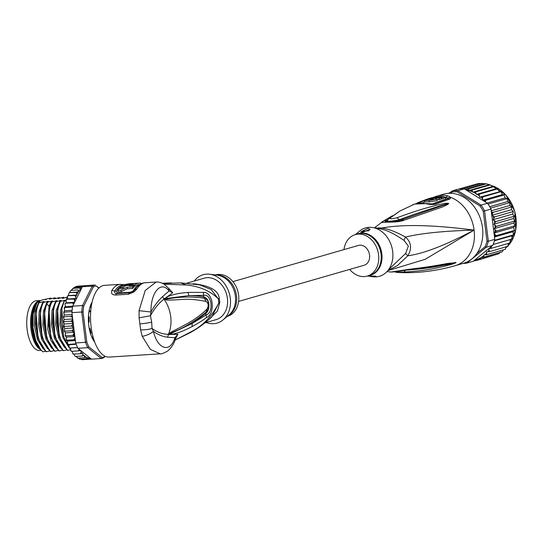 <?xml version="1.0" encoding="UTF-8"?>
<svg xmlns="http://www.w3.org/2000/svg" width="543" height="543" viewBox="0 0 543 543"><rect width="100%" height="100%" fill="white"/><g stroke="black" fill="none" stroke-linecap="round" stroke-linejoin="round"><path stroke-width="0.81" d="M41.302 350.371L39.605 350.479A24.924 11.199 -93.7 0 1 27.455 331.746A24.924 11.199 -93.7 0 1 27.15 329.621A24.924 11.199 -93.7 0 1 36.429 300.741L40.27 300.496A24.924 11.199 86.3 0 0 30.999 329.377A24.924 11.199 86.3 0 0 31.304 331.501A24.924 11.199 86.3 0 0 40.65 349.644M90.722 311.519L88.916 311.947M93.002 337.841L93.063 336.979L91.835 337.06M89.69 311.153L89.921 311.879M162.893 283.473L181.145 282.889L199.756 284.899L211.159 289.514L218.279 298.826C210.304 290.919 199.661 286.31 186.351 285L164.101 284.165M175.946 337.61L177.928 334.216L169.049 334.597L168.364 334.393L168.554 333.959L171.045 332.187L187.634 323.465C191.699 321.184 200.754 315.463 206.998 309.008C208.845 305.818 208.532 303.299 206.055 301.453C186.106 297.503 182.543 300.143 167.074 300.096L163.966 299.207C158.861 303.089 154.355 308.607 150.445 315.761L151.002 312.015L139.042 310.671L145.239 290.437L156.146 282.055L145.266 282.747A35.947 16.147 86.3 0 0 137.053 288.781L133.999 291.924L128.521 294.225L115.618 295.046C112.055 294.897 110.82 293.342 111.912 290.383A35.947 16.147 -93.7 0 1 120.132 284.349L104.5 285.346A35.947 16.147 86.3 0 0 91.122 327.001A35.947 16.147 86.3 0 0 109.082 357.09L160.239 353.826L150.404 349.42L142.246 336.361C147.099 335.33 150.818 333.653 153.411 331.332L152.013 328.4C148.897 329.486 145.096 329.947 140.603 329.798L142.246 336.361M139.042 310.671L139.117 317.845L140.603 329.798M174.961 340.156L192.168 331.223C203.449 325.209 212.32 315.788 218.795 302.94L211.879 316.813C205.539 322.827 198.446 328.04 190.6 332.452L192.168 331.223M167.074 300.096L166.47 299.125L163.972 299.132L172.762 292.758L168.54 288.258M164.549 298.426L164.943 298.942L164.162 299.254L167.434 298.338L166.592 297.021C175.871 293.498 179.36 293.301 187.946 292.399L203.34 292.399C213.474 291.808 215.598 313.766 206.483 317.635C202.743 320.397 197.937 323.39 192.059 326.608L192.208 323.458L171.792 333.137L168.513 334.21L169.307 334.026L169.049 334.597M171.792 333.137L171.289 334.549C179.828 332.452 182.611 331.352 192.059 326.608M175.192 339.484L177.928 334.216L174.914 337.705L167.604 337.217C162.676 336.64 157.945 334.678 153.411 331.332C157.409 348.966 170.047 353.798 174.914 337.705L175.192 339.484C174.235 343.407 171.805 347.201 167.923 350.866C163.477 353.33 160.911 354.314 160.239 353.826M168.391 334.196L170.678 333.11L168.337 334.345C162.744 334.264 157.3 332.282 152.013 328.4L151.701 322.08C148.443 322.942 144.486 323.547 139.829 323.893M219.229 298.535A21.564 17.125 73.9 0 1 219.739 302.607A9.584 1.683 177.4 0 0 218.795 302.94A21.754 17.274 73.9 0 0 218.279 298.826A9.584 0.584 -11.5 0 1 219.229 298.535C218.741 290.722 210.379 285.815 194.15 283.806L192.921 283.806M219.739 302.607L217.458 311.017L208.322 320.071M204.955 322.847L216.08 319.637A21.564 17.125 -106.1 0 0 227.062 296.227A21.564 17.125 -106.1 0 0 207.46 277.67A21.564 17.125 -106.1 0 0 204.134 278.192L186.792 283.188M194.245 281.043A25.161 19.976 73.9 0 1 207.019 274.127A25.161 19.976 73.9 0 1 209.788 274.256A25.161 19.976 73.9 0 1 229.302 293.383A25.161 19.976 73.9 0 1 222.963 319.963A25.161 19.976 73.9 0 1 213.195 323.709A25.161 19.976 73.9 0 1 206.191 322.488M209.788 274.256L216.548 275.05A21.564 17.125 73.9 0 1 216.793 275.043A21.564 17.125 73.9 0 1 235.771 292.005A21.564 17.125 73.9 0 1 227.816 315.945M216.066 275.104L216.548 275.05A21.564 17.125 73.9 0 0 215.931 275.084M227.239 316.42L227.273 316.413A21.564 17.125 -106.1 0 0 238.262 293.003A21.564 17.125 -106.1 0 0 218.653 274.439A21.564 17.125 -106.1 0 0 215.327 274.968L215.272 274.982M139.117 317.845L150.445 315.761L151.701 322.08M164.054 299.349L166.47 299.125C179.577 296.668 192.168 296.383 204.236 298.256L205.933 299.125C209.442 300.048 209.469 310.616 205.973 312.123L205.967 312.13C195.242 321.171 183.48 328.169 170.678 333.11L171.045 332.187M164.176 299.213L162.547 296.621L169.097 291.014L172.762 292.758L169.81 289.684M162.547 296.621C158.04 300.842 154.192 305.967 151.002 312.015C150.452 293.105 160.823 279.781 169.097 291.014L168.574 288.306L169.966 289.84M167.434 298.338L188.883 295.616L203.917 295.331C211.655 293.654 213.996 312.429 206.347 314.831L192.208 323.458L205.77 313.413C210.189 310.61 210.385 298.412 203.713 296.906C199.885 296.105 194.937 295.677 188.883 295.616L187.946 292.399M203.34 292.399L203.713 296.906L206.055 301.453M206.483 317.635L205.77 313.413L206.998 309.008M137.053 288.781L134.766 289.738L132.954 291.51M133.999 291.924L132.892 291.55L129.797 292.765L116.894 293.587C114.811 293.471 114.098 292.616 114.756 291.021A34.983 15.72 -93.7 0 1 122.318 285.184M133.802 290.844L130.34 292.243A2.396 1.079 -93.7 0 1 129.797 292.765A4.792 2.152 -93.7 0 0 128.521 294.225M145.266 282.747C142.531 282.815 139.775 284.172 137.012 286.819A34.983 15.72 86.3 0 0 134.766 289.738L132.282 291.489M130.34 292.243L117.437 293.064L116.175 291.333L111.912 290.383M133.843 285.55L134.026 287.003A34.508 15.503 86.3 0 0 132.716 288.401L132.526 286.914A35.947 16.147 -93.7 0 1 133.843 285.55L129.356 285.842A35.947 16.147 -93.7 0 1 129.953 285.34L126.105 285.584A35.947 16.147 86.3 0 0 125.514 286.086L121.028 286.371A35.947 16.147 86.3 0 0 119.711 287.736L124.198 287.444L122.345 288.231L119.141 288.442A35.947 16.147 86.3 0 0 117.885 290.295L121.089 290.091L127.103 287.261L127.286 288.747L132.716 288.401M117.885 290.295L118.082 291.869L121.286 291.666L127.286 288.747M133.938 286.317L134.915 286.256L134.739 284.824A35.947 16.147 -93.7 0 1 139.11 283.141A35.947 16.147 -93.7 0 1 141.777 283.453L141.791 283.534M139.822 284.532L139.198 284.573A34.508 15.503 86.3 0 0 134.915 286.256M132.526 286.914L127.103 287.261M119.793 288.394L119.711 287.736M130.008 285.794L129.953 285.34M134.739 284.824L125.121 285.435L125.209 286.107M134.63 283.453L129.112 283.779L122.284 284.953L125.121 285.435M132.098 284.165L132.085 284.043A35.947 16.147 -93.7 0 1 134.623 283.426A35.947 16.147 -93.7 0 1 134.63 283.426L129.112 283.779M132.085 284.043L128.257 284.41M139.11 283.141L135.261 283.385A35.947 16.147 86.3 0 0 132.417 284.145L126.438 284.525C125.474 284.403 125.962 284.24 127.897 284.037L129.18 283.948A35.947 16.147 86.3 0 0 128.236 284.294M126.438 284.525L125.847 284.43M98.846 288.129L96.097 285.917A35.947 16.147 86.3 0 0 93.342 286.935L83.758 306.103A35.947 16.147 86.3 0 0 83.045 312.008L86.771 341.893A35.947 16.147 86.3 0 0 88.821 346.78L102.132 357.498A35.947 16.147 86.3 0 0 104.887 356.48L105.016 356.228M94.672 342.036A23.722 10.656 -93.7 0 1 88.774 325.522A23.722 10.656 -93.7 0 1 92.127 302.105M98.982 288L96.097 285.917M64.42 324.001L72.966 323.458L72.429 324.965L71.228 325.99L64.393 326.431L64.054 327.273L64.393 326.431L63.884 325.508L64.42 324.001L63.694 322.583L64.081 321.612L63.633 320.818L64.264 319.501L63.619 317.899L64.054 316.813L63.66 316.155L64.373 315.055L63.816 313.304L64.312 312.123L63.959 311.614L64.746 310.745L64.291 308.879L64.848 307.616L64.536 307.27L65.377 306.646L65.031 304.691L65.377 303.191L66.26 302.818L66.083 300.082L67.203 299.023L67.359 296.573L68.398 295.555L68.859 293.485L70.583 290.858L73.529 288.028L81.755 287.505L82.414 286.745A36.904 16.582 -93.7 0 1 82.862 286.494A36.904 16.582 86.3 0 1 84.966 285.72A36.904 16.582 -93.7 0 1 85.434 285.632L95.263 285A36.904 16.582 86.3 0 0 92.242 286.12L93.342 286.935M82.414 286.745L92.242 286.12L82.522 305.553L83.758 306.103M71.92 312.639L81.749 312.015L85.522 342.307L75.694 342.938L71.92 312.639A36.904 16.582 -93.7 0 1 72.002 311.634A36.904 16.582 -93.7 0 1 72.545 307.128A36.904 16.582 -93.7 0 1 72.694 306.177L82.522 305.553A36.904 16.582 86.3 0 0 81.749 312.015L83.045 312.008M79.21 349.305L78.47 350.88L79.902 350.642L80.595 350.418L77.941 348.287L87.769 347.656L101.263 358.516A36.904 16.582 86.3 0 0 104.276 357.403L104.887 356.48M86.771 341.893L85.522 342.307A36.904 16.582 86.3 0 0 87.769 347.656L88.821 346.78M77.941 348.287A36.904 16.582 -93.7 0 1 77.574 347.527A36.904 16.582 -93.7 0 1 76.006 343.8A36.904 16.582 -93.7 0 1 75.694 342.938M102.132 357.498L101.263 358.516L91.434 359.147L80.826 350.608L81.056 352.353L80.378 353.697L82.556 353.154L82.923 354.572L82.407 355.977L84.477 355.475L84.525 357.681L86.52 357.206L86.697 358.78L88.618 358.326L88.882 359.262L90.878 358.903M91.367 359.093L89.079 359.242M63.816 313.304L63.823 311.879M64.373 315.055L72.158 314.553M72.002 311.634L64.312 312.123L63.959 311.614M64.746 310.745L72.131 310.27M64.291 308.879L64.379 307.46M72.545 307.128L64.848 307.616L64.536 307.27M65.377 306.646L72.694 306.177L73.61 304.345L72.497 302.933L65.377 303.191M65.031 304.691L65.201 303.306M66.26 302.818L74.642 302.281M73.61 304.345L74.608 302.356L72.497 302.933M74.608 302.356L74.574 300.265L73.57 299.023L66.524 299.274M67.203 299.023L75.748 298.48L73.57 299.023M75.748 298.48L75.742 296.926L74.873 295.507L67.963 295.718M68.398 295.555L76.943 295.005L74.873 295.507M76.943 295.005L76.4 292.46L69.714 292.582M69.85 292.528L78.396 291.985L76.4 292.46M78.396 291.985L78.117 289.921L71.282 290.356L78.117 289.921M81.755 287.505L79.997 287.939L80.038 289.467M79.997 287.939L73.162 288.374L75.321 286.847L77.276 286.209L77.642 286.589L77.276 286.209L84.966 285.72M82.862 286.494L75.172 286.982M71.228 325.99L72.599 326.723L73.393 327.945L72.959 329.615L71.825 330.748L64.984 331.182L64.678 331.882L64.984 331.182L64.413 330.158L64.522 331.583M64.678 331.882L65.527 332.879L74.072 332.33L73.746 334.142L72.687 335.364L65.846 335.798L65.567 336.341L65.846 335.798L65.201 334.685L65.398 336.103M74.954 336.979L74.791 338.465L73.8 339.755L66.965 340.189L66.701 340.57L66.965 340.189L66.246 339.008L66.517 340.407M76.006 343.8L68.058 344.5L67.522 343.061L67.868 344.411M77.574 347.527L69.619 348.056L69.165 347.486L68.981 344.744L76.19 344.282M71.357 351.192L70.685 350.065L70.529 348.036L77.601 347.588M73.332 353.948L72.511 352.896L72.294 351.28M82.407 355.977L75.572 356.412L74.92 356.113L74.113 354.097M84.525 357.681L77.384 358.095M77.69 358.115L76.081 356.378M63.911 326.906L63.884 325.508M63.694 322.583L63.633 320.818M63.619 317.899L63.545 316.481M72.28 315.497L70.889 316.379L64.054 316.813L63.66 316.155M88.882 359.262L81.959 359.704M82.047 359.704L80.12 358.869L79.645 359.208M80.12 358.869L79.862 359.222L78.097 357.932M79.258 286.08L85.041 285.699M71.825 330.748L74.072 332.33M73.393 327.945L64.848 328.488L64.413 330.158M64.054 327.273L64.848 328.488M72.966 323.458L72.239 322.04L70.916 321.178L64.081 321.612M64.264 319.501L72.708 318.958M72.728 319.114L72.178 320.268L70.916 321.178M72.667 318.598L72.165 317.356L70.889 316.379M73.8 339.755L75.341 340.081M72.687 335.364L74.886 336.456M74.771 302.023L81.633 288.306A35.947 16.147 86.3 0 0 78.463 291.734M66.701 340.57L67.61 341.079L75.402 340.576M65.567 336.341L66.456 337.101L74.9 336.558M66.456 337.101L66.246 339.008M69.619 348.056L70.529 348.036M68.058 344.5L68.981 344.744M67.61 341.079L67.522 343.061M65.527 332.879L65.201 334.685M78.47 350.88L71.635 351.321M80.378 353.697L73.543 354.131M86.697 358.78L79.862 359.222M67.753 297.897L66.687 297.964L67.196 297.645M66.599 298.121L66.999 298.087M67.441 297.069L63.483 298.168L62.418 298.236L63.714 297.306L63.171 297.34L58.142 298.507L59.438 297.578L54.938 298.718L53.872 298.786L55.169 297.856L54.626 297.89L49.596 299.057L50.893 298.127L50.35 298.161L42.693 299.831L37.901 301.596L39.395 301.501L37.012 302.383L39.856 301.799L38.553 302.736L36.218 310.379L35.499 324.449L38.139 338.628L46.101 351.755L46.644 351.715C36.686 345.185 32.519 315.225 39.096 302.695L38.553 302.736M62.323 298.392L62.73 298.358M58.053 298.664L58.454 298.63M53.784 298.935L54.185 298.901M49.508 299.213L49.908 299.179M45.232 299.485L46.196 299.716L45.395 299.288M39.096 302.695L44.126 301.528L42.829 302.458L40.487 310.121L39.768 324.164L42.415 338.364L50.37 351.477L50.913 351.443C41.024 344.941 36.768 315.205 43.372 302.424L42.829 302.458M43.372 302.424L48.402 301.256L47.098 302.186L44.764 309.836L44.044 323.947L46.684 338.092L54.646 351.206L55.189 351.172C45.802 344.846 41.349 317.723 46.807 304.195L47.641 302.152L47.098 302.186M47.641 302.152L52.671 300.985L51.375 301.915L49.033 309.585L48.313 323.608L50.961 337.821L58.915 350.934L59.458 350.9C49.569 344.452 45.313 314.526 51.918 301.881L51.375 301.915M51.918 301.881L56.947 300.713L55.644 301.643L53.309 309.306L52.59 323.384L55.23 337.542L63.192 350.663L63.735 350.629C53.764 343.957 49.617 314.349 56.187 301.609L55.644 301.643M56.187 301.609L61.216 300.435L59.92 301.372L57.578 309.035L56.859 323.071L59.506 337.271L67.461 350.391L68.004 350.35C58.101 343.936 53.866 313.847 60.463 301.331L59.92 301.372M60.463 301.331L65.493 300.164L64.189 301.094L61.854 308.763L61.135 322.8L63.775 336.999L69.273 347.717M66.042 300.978L64.189 301.094M69.565 348.063L70.617 349.163M50.893 298.127L51.551 298.731M59.438 297.578L60.097 298.182M43.06 301.596L39.177 311.485L38.628 325.488L41.682 339.28L47.533 348.62M49.691 350.927L46.644 351.715M45.422 351.199L42.938 351.85L40.895 349.923L35.682 340.346L32.919 327.293L33.177 313.902L37.012 302.383M38.791 301.874L34.908 311.757L34.352 325.759L37.413 339.551L43.257 348.891M55.169 297.856L55.82 298.453M47.336 301.324L43.454 311.214L42.897 325.209L45.958 339.008L51.802 348.341M53.967 350.656L50.913 351.443M51.605 301.053L49.06 305.926L47.689 329.065L50.92 340.413L56.078 348.07M63.714 297.306L64.366 297.91M36.218 310.379L35.96 311.777L38.139 338.628M40.284 311.207L42.082 337.339M44.764 309.836L44.499 311.248L46.684 338.092M40.895 349.923L40.196 349.129A27.32 12.272 -93.7 0 1 36.354 303.367M70.651 349.672L68.004 350.35M66.782 349.835L63.735 350.629M62.513 350.106L59.458 350.9M58.237 350.384L55.189 351.172M49.033 309.585L50.642 336.83M53.309 309.306L54.911 336.558M57.578 309.035L59.187 336.287M61.854 308.763L63.456 336.008M55.881 300.781L51.999 310.664L51.442 324.666L54.504 338.459L60.348 347.798M60.151 300.503L56.275 310.392L55.719 324.395L58.773 338.187L64.624 347.527M64.427 300.231L60.544 310.121L59.988 324.123L63.049 337.916L68.893 347.255M37.901 301.596A25.521 11.464 86.3 0 0 37.202 302.308M36.306 303.462A25.521 11.464 86.3 0 0 36.198 303.625A25.521 11.464 86.3 0 0 32.227 329.377A25.521 11.464 86.3 0 0 39.008 347.649A25.521 11.464 86.3 0 0 39.137 347.791M39.008 347.649L38.485 347.058A24.802 11.145 -93.7 0 1 31.901 329.302A24.802 11.145 -93.7 0 1 35.757 304.27L36.198 303.625M93.328 337.943A0.957 0.428 86.3 0 0 93.111 337.834A0.957 0.428 86.3 0 0 92.826 338.133L92.446 338.337A23.24 10.446 -93.7 0 1 90.756 334.298L90.878 333.497A0.957 0.428 -93.7 0 0 90.966 332.214A21.564 9.693 86.3 0 1 90.111 328.861A0.957 0.428 86.3 0 0 89.656 328.223A0.957 0.428 86.3 0 0 89.547 328.264L89.154 328.013A23.24 10.446 -93.7 0 1 88.516 322.861L88.814 322.352A0.957 0.428 -93.7 0 0 89.181 321.408A21.564 9.693 86.3 0 1 89.161 317.75A0.957 0.428 86.3 0 0 88.781 316.644L88.475 315.999A23.24 10.446 -93.7 0 1 89.059 311.119L89.127 310.935M90.824 307.698A0.957 0.428 86.3 0 0 90.722 306.381L90.586 305.519A23.24 10.446 -93.7 0 1 92.018 302.566M90.009 310.691A0.957 0.428 -93.7 0 1 89.67 311.153A0.957 0.428 -93.7 0 1 89.446 311.037L89.344 310.922M81.952 287.227L81.633 288.306M232.899 281.62L358.421 245.436A10.303 8.179 73.9 0 1 360.009 245.185A10.303 8.179 73.9 0 1 369.383 254.056A10.303 8.179 73.9 0 1 364.129 265.242L238.608 301.419M476.489 184.05L456.785 189.602M500.483 251.959L498.82 253.771L480.345 259.092L480.888 257.606A35.947 28.541 73.9 0 1 474.826 259.988L492.739 245.368A36.904 29.302 -106.1 0 0 493.112 244.499A36.904 29.302 -106.1 0 0 494.537 240.311A36.904 29.302 -106.1 0 0 494.782 239.361L491.008 209.069A36.904 29.302 -106.1 0 0 490.526 208.145A36.904 29.302 -106.1 0 0 488.076 204.093A36.904 29.302 -106.1 0 0 487.492 203.258L481.057 205.118L457.803 190.715L464.245 188.862L465.466 189.331L467.869 189.134L469.22 190.457L471.765 190.233L472.912 192.161L492.508 186.514L490.241 184.905L486.345 183.805L478.593 183.446L459.521 188.944A36.904 29.302 -106.1 0 0 458.692 189.059L452.251 190.912A36.904 29.302 73.9 0 1 455.007 190.654A36.904 29.302 73.9 0 1 457.803 190.715L457.125 191.808L480.053 206.007L481.057 205.118A36.904 29.302 73.9 0 1 484.566 210.922L483.263 211.322L486.983 241.201L488.34 241.221A36.904 29.302 73.9 0 1 486.297 247.221L485.123 246.685L476.958 253.35M465.908 262.364L466.824 263.117L473.265 261.264L474.826 259.988M492.739 245.368L486.297 247.221L466.824 263.117A36.904 29.302 73.9 0 1 464.068 263.375A36.904 29.302 73.9 0 1 463.118 263.389M464.245 188.862A36.904 29.302 -106.1 0 0 463.396 188.808A36.904 29.302 -106.1 0 0 461.448 188.801A36.904 29.302 -106.1 0 0 459.521 188.944M450.459 193.281L452.047 191.984L452.251 190.912L449.339 193.288M452.047 191.984A35.947 28.541 73.9 0 1 457.125 191.808M486.983 241.201A35.947 28.541 73.9 0 1 485.123 246.685M491.008 209.069L484.566 210.922L488.34 241.221L494.782 239.361M480.053 206.007A35.947 28.541 73.9 0 1 483.263 211.322M487.492 203.258L466.111 190.016A35.947 28.541 73.9 0 1 472.709 191.951M464.951 189.161L466.111 190.016M490.96 246.814L491.782 248.192L488.707 248.674L489.46 251.653L486.46 251.898L486.752 254.653L483.956 254.891L483.691 257.151L480.888 257.606M491.354 211.831L493.119 212.327L491.802 215.354L494.693 216.888L493.058 219.725L495.786 221.585L493.852 224.184L496.377 226.343L494.171 228.657L496.458 231.074L494.008 233.076L496.03 235.703L494.435 236.599M476.421 194.428L496.024 188.781L494.049 186.602L475.573 191.93L476.421 194.428L479.218 194.19L479.652 197.224L482.652 196.973L482.673 200.258L485.809 200.245L485.374 201.948M448.898 193.308L449.299 192.887M450.161 192.622L449.305 192.874L449.753 192.955M475.573 191.93L473.163 192.154A35.947 28.541 73.9 0 1 475.912 193.586M482.428 183.324L463.396 188.808M455.604 189.948L456.317 189.541M490.241 184.905L471.765 190.233M469.22 190.457L488.781 184.824M486.345 183.805L467.869 189.134M465.466 189.331L484.845 183.744M475.057 260.62L473.503 261.068M496.261 254.504L476.754 260.457L473.883 260.837M480.345 259.092L477.792 259.323L476.754 260.457M510.393 242.809L491.782 248.192M510.257 242.864L510.284 239.578L512.144 239.008L493.112 244.499M493.098 244.533L510.284 239.578M511.655 239.164L512.287 238.968M512.144 239.008L511.845 235.784L513.569 234.82L494.537 240.311M494.395 240.814L511.845 235.784M513.135 235.153L513.719 234.807M513.569 234.82L512.959 231.712L514.506 230.375L496.03 235.703M494.49 237.033L512.959 231.712M514.146 230.863L514.662 230.395M514.506 230.375L513.603 227.429L514.934 225.745L496.458 231.074M494.008 233.076L513.603 227.429M515.11 225.8L515.124 225.447L515.11 225.8M514.934 225.745L513.766 223.01L514.852 221.015L496.377 226.343M494.171 228.657L513.766 223.01M515.049 221.103L515.022 220.723L515.049 221.103M514.852 221.015L513.447 218.53L493.852 224.184M513.447 218.53L514.262 216.257L495.786 221.585M514.479 216.372L514.411 215.985L514.479 216.372M514.262 216.257L512.653 214.071L513.305 211.315L511.397 209.707L511.716 206.788L509.694 205.505L509.863 202.817L507.583 201.548L507.433 198.758L505.092 197.896L504.284 194.917L502.268 194.611L501.128 191.652L482.652 196.973M493.058 219.725L512.653 214.071M491.802 215.354L511.397 209.707M513.169 211.56L494.693 216.888M491.225 210.833L509.694 205.505M511.594 206.998L493.119 212.327M489.718 206.693L507.583 201.548M509.565 202.661L490.526 208.145M487.173 203.062L505.092 197.896M507.114 198.609L488.076 204.093M504.413 194.815L503.728 194.693M482.673 200.258L502.268 194.611M504.284 194.917L485.809 200.245M501.25 191.57L500.503 191.53L501.128 191.652M479.652 197.224L500.503 191.53M499.248 191.577L497.693 188.862L479.218 194.19M497.693 188.862L496.024 188.781M494.049 186.602L492.508 186.514M503.341 249.875L502.248 251.796L483.691 257.151M506.001 246.882L505.329 249.285L486.752 254.653M508.065 246.25L489.46 251.653M507.311 246.203L507.943 246.325L508.323 243.42M387.967 270.468L397.259 265.71L407.854 255.773C412.096 248.538 411.322 242.307 405.526 237.087C395.643 231.617 387.648 228.61 381.532 228.08A9.584 5.478 -81.6 0 1 380.114 228.8A21.564 17.125 -106.1 0 0 377.86 228.644A21.564 17.125 -106.1 0 0 377.5 228.651A21.564 17.125 -106.1 0 0 376.781 228.698M375.858 228.345L376.292 228.264A9.584 5.824 -102.7 0 1 376.082 228.427M388.53 269.722L405.689 253.411L408.35 246.149L404.073 240.474C394.347 233.741 386.358 229.852 380.114 228.8M349.678 269.409A21.564 17.125 73.9 0 0 367.251 276.061A21.564 17.125 73.9 0 0 378.58 254.735A21.564 17.125 -106.1 0 0 355.305 234.617A21.564 17.125 -106.1 0 0 343.97 249.604M360.878 232.085A4.792 0.57 172.9 0 1 368.371 230.795A4.792 0.57 172.9 0 1 369.138 230.782M367.523 275.987L375.946 276.156L374.086 276.72L367.421 276.014M362.758 232.289L360.783 231.922L368.059 228.311L370.116 229.302L362.758 232.289M432.92 199.58L432.859 199.098C433.809 199.424 433.26 199.627 431.196 199.709A35.451 28.148 -106.1 0 0 430.029 199.661L431.278 199.2A35.546 28.222 -106.1 0 0 427.83 199.41L424.504 200.659A35.261 27.998 73.9 0 1 429.119 200.496L437.074 199.206L434.943 198.358A35.709 28.351 -106.1 0 0 426.384 199.424L417.248 202.906A34.901 27.707 73.9 0 1 420.621 202.071L427.674 199.342A35.58 28.25 73.9 0 1 432.859 199.098L433.463 199.301M431.576 198.093L430.742 198.378A35.736 28.372 73.9 0 1 434.196 198.168L435.031 197.883A35.777 28.406 73.9 0 1 439.138 198.297L441.031 197.666A35.858 28.467 -106.1 0 0 436.925 197.258L438.92 197.034A35.886 28.487 73.9 0 1 441.866 197.401L443.733 196.817A35.926 28.521 -106.1 0 0 440.794 196.451L434.346 197.367A35.858 28.467 -106.1 0 0 429.527 198.365L427.633 198.989A35.777 28.406 73.9 0 1 431.576 198.093M355.339 234.61L359.622 231.067A25.161 19.976 -106.1 0 1 379.842 230.259A25.161 19.976 -106.1 0 1 392.664 251.402A25.161 19.976 73.9 0 1 372.79 276.767L370.618 276.489M421.972 203.021L424.667 201.955M420.737 203.034L420.621 202.071M431.339 199.715L431.278 199.2M437.074 199.206L437.251 200.652L429.296 201.921A33.822 26.851 -106.1 0 0 424.68 202.084L424.504 200.659M417.309 203.421L417.248 202.906M435.086 198.371L435.031 197.883M439.138 198.297L439.314 199.736A34.338 27.265 -106.1 0 0 437.101 199.41M439.314 199.736L441.208 199.111L441.031 197.666M441.866 197.401L442.043 198.84A34.447 27.347 -106.1 0 0 441.154 198.684M442.043 198.84L443.916 198.256L443.733 196.817M387.817 270.652L425.108 259.344L474.1 230.117C445.572 245.185 423.486 253.73 407.854 255.773A9.584 3.034 30.9 0 1 405.689 253.411M374.412 227.897L375.641 226.872L376.292 228.264A21.883 17.376 73.9 0 1 379.245 227.924A21.883 17.376 73.9 0 1 381.532 228.08C402.349 224.15 433.205 224.829 474.1 230.117A35.947 28.541 73.9 0 1 455.217 265.67L463.613 263.246A35.947 28.541 73.9 0 0 481.926 224.232A35.947 28.541 73.9 0 0 449.251 193.294A35.947 28.541 -106.1 0 0 443.706 194.17L436.429 196.267A4.792 2.912 73.6 0 0 436.429 196.267A35.947 28.541 73.9 0 1 436.545 196.233A35.947 28.541 73.9 0 1 441.846 195.365A35.947 28.541 73.9 0 1 442.09 195.358A35.947 28.541 73.9 0 1 447.914 195.867L450.948 197.496A35.947 28.541 73.9 0 1 474.1 230.117C443.794 230.965 420.94 233.286 405.526 237.087A9.584 4.636 -49 0 0 404.073 240.474M408.662 269.328A4.792 3.115 85.2 0 1 407.42 269.857C401.691 271.079 396.227 271.799 391.014 272.029L409.829 269.213C437.074 265.921 442.871 264.115 448.47 263.369L456.066 262.602A4.792 4.33 -155.2 0 1 455.855 262.703L444.737 265.079C438.364 265.968 432.099 268.249 405.383 270.19L404.684 270.231M456.066 262.602L456.018 262.663A4.792 3.367 -136.7 0 1 455.869 262.71L453.357 263.328A4.792 3.224 -107.4 0 1 452.835 264L443.712 266.45C437.115 267.563 430.837 270.366 403.544 272.124A4.792 2.939 -91.6 0 0 405.383 270.19L405.417 270.109M409.829 269.213A4.792 3.122 84.9 0 1 408.574 269.756L440.801 265.317L454.579 262.866A4.792 4.174 86.2 0 0 455.265 262.398M443.848 197.727A34.501 27.394 -106.1 0 1 445.341 197.991L446 199.009L431.78 204.114M390.084 218.069A4.792 4.303 -132.9 0 0 388.496 218.965L399.865 211.03L390.084 218.069C389.46 219.073 391.693 218.999 396.777 217.831C423.968 207.901 429.866 207.256 436.205 205.308L445.28 203.306L448.627 203.326L448.029 204.311L442.348 207.012L402.607 220.75A4.792 2.993 -110.6 0 0 400.313 220.309C396.668 221.775 388.252 221.72 385.258 221.836L386.704 220.451L386.019 221.836M401.325 219.935L400.218 220.349A4.792 2.993 -110.6 0 1 400.313 220.309L401.42 219.895A4.792 3.007 -110.4 0 0 401.325 219.935M448.029 204.311A4.792 4.025 -122.6 0 0 447.242 203.937L401.515 219.867M402.607 220.75C399.207 221.775 394.008 222.243 386.989 222.141C381.695 222.698 380.358 222.467 382.964 221.442A4.792 4.263 55 0 1 386.148 220.845L387.607 220.186C386.344 221.693 390.179 221.558 399.105 219.786C425.739 209.978 431.495 208.804 437.563 206.652L448.464 203.374A4.792 3.801 151.1 0 1 448.694 203.394M445.28 203.306A4.792 3.278 80.6 0 1 445.973 203.992L448.47 203.353A4.792 2.756 130.7 0 1 448.627 203.326M382.964 221.442L383.507 221.062A4.792 4.263 55.6 0 1 383.568 221.021A4.792 4.263 55.6 0 1 386.704 220.451L388.109 219.358M445.341 197.991A2.396 1.344 101.7 0 0 446.197 197.285L447.819 198.141L447.093 198.955M407.42 269.857L408.574 269.756M403.544 272.124L396.845 272.362M456.018 262.663L452.835 264M392.317 215.788L383.568 221.021L375.641 226.872M403.748 220.356A4.792 3.007 -110.4 0 0 401.42 219.895L404.189 218.877M396.777 217.831A4.792 2.769 67.4 0 1 399.105 219.786L400.171 220.37M388.496 218.965L387.322 220.573M447.819 198.141A4.792 4.493 163.6 0 1 450.948 197.496L449.774 199.03L435.981 204.053C433.382 204.772 430.056 204.657 426.004 203.72A34.46 27.36 -106.1 0 0 414.56 204.12L399.865 211.03M432.791 197.571L436.416 196.274M180.588 282.896L186.351 285M168.534 334.23L167.604 337.217M222.963 319.963L228.997 314.967A21.856 17.349 -106.1 0 0 234.583 292.154A21.856 17.349 -106.1 0 0 218.014 275.342M168.615 334.101L168.554 333.959A31.155 24.734 -106.1 0 0 170.712 316.603A31.155 24.734 -106.1 0 0 164.271 299.546L164.285 299.322M117.437 293.064L116.894 293.587A4.792 2.152 86.3 0 0 115.618 295.046M133.626 290.22A34.508 15.503 -93.7 0 1 139.117 285.007M122.399 285.849A34.508 15.503 86.3 0 0 121.15 286.365M120.872 286.507A34.508 15.503 86.3 0 0 116.175 291.333M121.286 291.666L121.089 290.091M127.897 284.037L127.951 284.43M74.791 338.465A35.947 16.147 86.3 0 0 75.246 340.027M79.23 349.522A35.947 16.147 86.3 0 0 79.902 350.642M86.642 357.389A35.947 16.147 86.3 0 0 90.348 358.271M81.056 352.353A35.947 16.147 86.3 0 0 81.878 353.405M82.923 354.572A35.947 16.147 86.3 0 0 84.036 355.638M84.803 356.249A35.947 16.147 86.3 0 0 86.385 357.253M72.178 320.268A35.947 16.147 86.3 0 0 72.239 322.04M72.429 324.965A35.947 16.147 86.3 0 0 72.599 326.723M72.959 329.615A35.947 16.147 86.3 0 0 73.224 331.339M73.746 334.142A35.947 16.147 86.3 0 0 74.113 335.798M72.205 315.612A35.947 16.147 86.3 0 0 72.165 317.356M73.923 302.641A35.947 16.147 86.3 0 0 73.576 304.141M78.26 292.032A35.947 16.147 86.3 0 0 77.058 294.068M76.509 295.168A35.947 16.147 86.3 0 0 75.742 296.926M75.07 298.731A35.947 16.147 86.3 0 0 74.574 300.265M46.807 304.195L49.06 305.926L50.126 305.858M92.358 338.167L92.826 338.133M89.446 311.037L89.072 311.064M490.987 246.99A35.947 28.541 73.9 0 1 490.125 248.497M494.829 234.651A35.947 28.541 73.9 0 1 494.551 236.517M495.148 230.11A35.947 28.541 73.9 0 1 495.073 232.037M494.965 225.488A35.947 28.541 73.9 0 1 495.101 227.442M494.279 220.865A35.947 28.541 73.9 0 1 494.625 222.806M493.119 216.311A35.947 28.541 73.9 0 1 493.662 218.211M491.49 211.906A35.947 28.541 73.9 0 1 492.23 213.738M484.125 200.34A35.947 28.541 73.9 0 1 485.361 201.772M480.908 197.177A35.947 28.541 73.9 0 1 482.347 198.5M477.229 194.401A35.947 28.541 73.9 0 1 479.143 195.745M483.657 255.767A35.947 28.541 73.9 0 1 481.288 257.375M486.324 253.398A35.947 28.541 73.9 0 1 484.763 254.864M488.815 250.445A35.947 28.541 73.9 0 1 487.716 251.857M505.913 247.784A34.745 27.591 -106.1 0 0 507.345 246.495M508.397 245.409A34.745 27.591 -106.1 0 0 514.669 211.37A34.745 27.591 -106.1 0 0 491.49 185.55M432.73 197.577L436.429 196.267A4.792 2.912 73.6 0 0 435.35 197.082M356.541 234.264A21.706 17.24 73.9 0 1 381.79 253.527A21.706 17.24 73.9 0 1 381.831 253.825A21.706 17.24 73.9 0 1 368.487 275.708M355.305 234.617L357.756 233.911A21.564 17.125 73.9 0 1 380.996 253.73A21.564 17.125 73.9 0 1 381.037 254.029A21.564 17.125 73.9 0 1 369.702 275.355L367.251 276.061M429.296 201.921L429.119 200.496M438.968 197.374L438.92 197.034M432.167 203.998A2.396 1.887 -112.7 0 0 432.588 204.073M446 199.009A2.396 1.894 -106.9 0 0 446.624 199.077M447.914 195.867A4.792 2.688 101.7 0 0 446.197 197.285A34.983 27.774 -106.1 0 0 443.746 196.905M414.56 204.12A4.792 2.912 -106.9 0 1 414.764 204.046L414.764 204.046A4.792 2.912 -106.9 0 1 415.008 203.992M426.004 203.72A4.792 2.681 -77.7 0 1 427.036 203.598L414.764 204.046L412.531 204.84M435.981 204.053A4.792 3.753 -112.7 0 0 433.294 203.937A4.792 3.753 -112.7 0 0 433.294 203.944L427.036 203.598M449.774 199.03A4.792 3.781 -106.9 0 0 447.439 198.826L433.3 203.937M171.52 282.91L162.398 283.229M190.6 332.452L174.955 340.183M156.146 282.048C156.024 282.082 159.364 281.335 164.475 284.41L168.581 288.306M132.926 291.53L130.653 292.629M123.465 284.641L120.132 284.349M122.284 284.953L122.453 286.283M69.165 347.486L69.436 348.056M70.916 350.846L71.181 351.294M72.85 353.751L73.115 354.097M66.083 300.082L66.3 299.397M67.359 296.573L67.658 295.881M68.859 293.485L69.246 292.82M70.583 290.858L71.045 290.274M72.524 288.733L73.047 288.285M40.487 310.121L40.25 311.404M42.415 338.364L42.008 337.122M50.961 337.821L50.553 336.572M55.23 337.542L54.829 336.3M59.506 337.271L59.099 336.022M63.775 336.999L63.375 335.75M93.111 337.834L92.222 337.889M89.656 328.223L89.235 328.25M89.045 311.193L89.67 311.153M491.435 185.509L505.75 194.801L514.757 211.322L515.735 230.096L508.391 245.45M507.386 246.488L505.913 247.805M386.725 221.965L385.258 221.836M394.965 271.948L397.096 272.464C416.359 273.475 435.737 271.208 455.217 265.67M415.694 203.781L417.282 203.157M386.969 271.615L391.021 272.029"/></g></svg>
